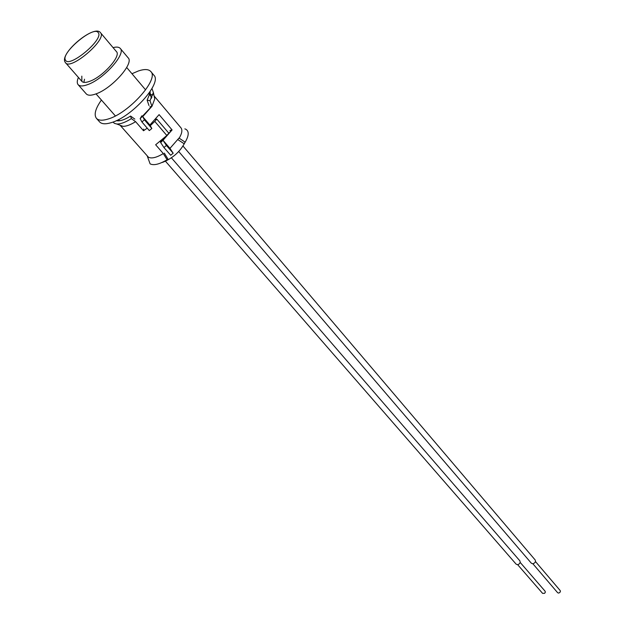 <?xml version="1.0" encoding="UTF-8"?>
<svg xmlns="http://www.w3.org/2000/svg" width="625" height="625" viewBox="0 0 625 625"><rect width="100%" height="100%" fill="white"/><g stroke="black" fill="none" stroke-linecap="round" stroke-linejoin="round"><path stroke-width="0.94" d="M81.82 76.141L81.859 81.375C83.234 82.828 85.969 82.766 90.055 81.195C103.156 76.469 121.391 55.914 116.438 51.617L100.664 32.906C106.945 39.648 70.656 70.594 65.562 62.836L65.297 62.461M78.414 77.461C76.984 80.781 76.891 83.188 78.133 84.672L86.273 93.898C87.969 95.68 91.297 95.648 96.25 93.797C112.211 88.203 134.281 63.18 128.156 57.844L120.258 48.422C118.969 46.977 116.578 46.711 113.078 47.633M78.133 84.672C79.797 86.43 83.117 86.359 88.07 84.469C104.031 78.734 126.289 53.641 120.258 48.422M161.859 162.539L163.047 162.195C172.945 158.055 180.203 151.547 184.836 142.672M84.516 79.219L83.859 82.359M171.414 157.828L519.914 560.906L520.211 562.398C519.164 564.516 517.812 565.102 516.156 564.172L165.492 161.242M520.203 562.438L545.109 591.219L545.328 592.234L544.609 593.328L542.609 593.391L517.641 564.664M183.039 146.078L535.195 559.992C535.891 561.82 535.086 563.078 532.781 563.773L531.375 563.242L178.734 151.516M535.477 561.547L560.188 590.555L560.43 591.406L559.812 592.555L558.602 593.094L557.641 592.719L532.875 563.766M179.148 138.234C181.992 133.453 182.594 129.977 180.953 127.82L154.125 95.969L154.758 98.906L151.992 106.25L142.703 116.68L149.883 125.023L159.102 114.625L172.094 129.922L163 140.273L169.969 148.375L179 138.055L185.164 142.195L184.102 143.727L178.094 139.773M116.359 120.641L117.633 120.852C120.953 120.977 125.273 119.383 130.586 116.07L134.844 119.117M147.242 128.172L143.508 130.75L135.625 121.672C130.422 124.898 126.188 126.445 122.906 126.32L120.797 125.758M147.336 156.242L150.109 163.859C153.742 165.672 159.398 164.305 167.086 159.758L163.312 153.586C156.602 157.586 151.656 158.805 148.477 157.25L120.094 125.25M163.312 153.586L155.656 144.766L166.828 135.5L168.82 133.195L156.789 119.086L154.766 121.398L166.828 135.5M154.766 121.398L150.273 125.719M150.492 94.477L152.859 94.945M185.164 142.195C188.984 135.586 189.203 131.266 185.812 129.234L184.844 128.867M151.984 88.516L153.375 92.531L150.008 100.711L151.836 106.062M130.586 116.07L131.367 118.633C125.398 122.344 120.547 124.133 116.805 124L114.406 123.359L113.047 122.031M156.789 119.086L155.484 119.43M143.508 130.75L143.664 129.094M163 140.273L160.695 142.609L163.93 147.516L170.695 155.258L173.188 153.211L169.969 148.375M160.586 141.281L160.453 142.211L171.898 129.977L169.914 130.492M151.992 106.25L140.148 118.695L141.906 121.922L144.453 119.828L142.703 116.68M148.969 105.531L147.125 100.172L150.008 100.711M141.883 115.797L140.141 118.672L151.812 106.32L149.828 106.883M160.695 142.609L160.453 142.211M163.188 140.562L166.438 145.461L173.188 153.211M144.453 119.828L151.844 128.508L149.883 125.023M151.844 128.508L149.312 130.594L141.906 121.922M135.625 121.672L131.367 118.633M164.328 153.133L168.086 159.289L167.086 159.758M163.93 147.516L166.438 145.461M150.117 91.586L150.141 92.875L147.125 100.172M101.414 100.031C95.414 108.602 93.75 114.703 96.43 118.344C98.477 120.531 102.305 120.781 107.906 119.086C128.633 113.43 159.422 79.047 150.82 71.539C148.625 69.125 144.492 68.93 138.422 70.953L131.969 73.734M96.43 118.344L99.602 121.906C101.664 124.109 105.492 124.375 111.094 122.695C131.828 117.117 162.516 82.766 153.867 75.203L150.82 71.539M98.281 32.695C94.062 25.031 60.391 53.18 65.469 60.117C69.031 68.57 104.188 39.211 98.281 32.695M119.594 120.758L118.555 119.57M115.367 115.93L96.023 93.883M151.898 97.344L148.734 93.594M145.617 89.898L126.695 67.492M100.539 32.742C94.578 23.922 59.789 52.906 64.984 61.953M81.859 81.375L65.188 62.32M154.758 98.906L153.375 92.531M122.906 126.32L116.805 124M151.359 98.422L150.141 92.875"/></g></svg>
